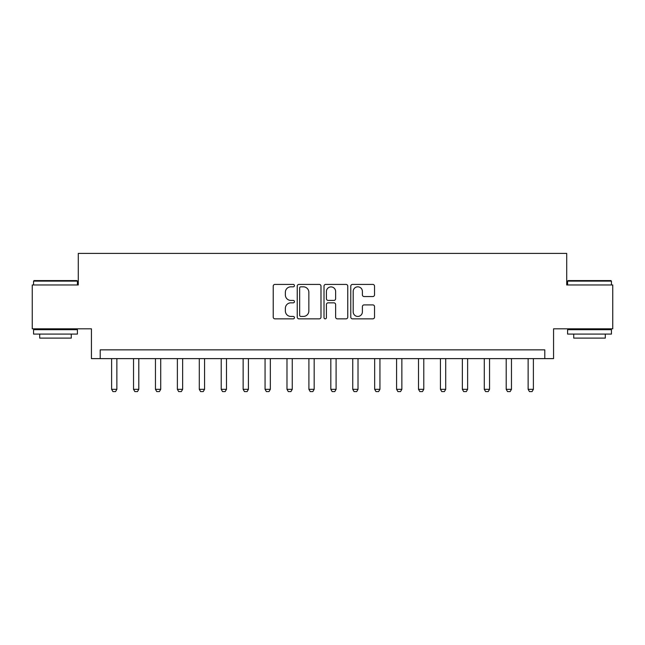<?xml version="1.0" encoding="UTF-8"?>
<svg xmlns="http://www.w3.org/2000/svg" width="645" height="645" viewBox="0 0 645 645"><rect width="100%" height="100%" fill="white"/><g stroke="black" fill="none" stroke-linecap="round" stroke-linejoin="round"><path stroke-width="0.97" d="M294.442 285.622A1.201 1.201 0 0 0 293.233 284.413L274.947 284.413A1.725 1.725 0 0 0 273.222 286.138L273.222 317.122A1.725 1.725 0 0 0 274.947 318.848L293.233 318.848A1.201 1.201 0 0 0 294.442 317.638A1.201 1.201 0 0 0 293.233 316.437L290.871 316.437A5.507 5.507 0 0 1 285.356 310.922L285.356 308.342A5.507 5.507 0 0 1 290.871 302.836L293.233 302.836A1.201 1.201 0 0 0 294.442 301.626A1.201 1.201 0 0 0 293.233 300.425L290.871 300.425A5.507 5.507 0 0 1 285.356 294.918L285.356 292.338A5.507 5.507 0 0 1 290.871 286.823L293.233 286.823A1.201 1.201 0 0 0 294.442 285.622M372.81 296.555A1.725 1.725 0 0 0 374.527 294.829L374.527 286.138A1.725 1.725 0 0 0 372.81 284.413L352.493 284.413A1.725 1.725 0 0 0 350.775 286.138L350.775 317.122A1.725 1.725 0 0 0 352.493 318.848L372.81 318.848A1.725 1.725 0 0 0 374.527 317.122L374.527 306.625A1.725 1.725 0 0 0 372.81 304.9L364.119 304.9A1.725 1.725 0 0 0 362.393 306.625L362.393 311.833A4.604 4.604 0 0 1 357.79 316.437A4.604 4.604 0 0 1 353.186 311.833L353.186 291.427A4.604 4.604 0 0 1 357.79 286.823A4.604 4.604 0 0 1 362.393 291.427L362.393 294.829A1.725 1.725 0 0 0 364.119 296.555L372.81 296.555M544.791 358.628L553.563 358.628L553.563 328.813L612.75 328.813L612.75 284.969L566.713 284.969L566.713 253.404L78.287 253.404L78.287 284.969L32.25 284.969L32.25 328.813L91.437 328.813L91.437 358.628L544.791 358.628L544.791 349.856L100.209 349.856L100.209 358.628M320.992 286.138A1.725 1.725 0 0 0 319.275 284.413L298.958 284.413A1.725 1.725 0 0 0 297.24 286.138L297.24 317.122A1.725 1.725 0 0 0 298.958 318.848L319.275 318.848A1.725 1.725 0 0 0 320.992 317.122L320.992 286.138M325.725 284.413L346.043 284.413A1.725 1.725 0 0 1 347.76 286.138L347.76 317.122A1.725 1.725 0 0 1 346.043 318.848L337.351 318.848A1.725 1.725 0 0 1 335.626 317.122L335.626 304.553A1.725 1.725 0 0 0 333.908 302.836L328.136 302.836A1.725 1.725 0 0 0 326.418 304.553L326.418 317.638A1.201 1.201 0 0 1 325.209 318.848A1.201 1.201 0 0 1 324.008 317.638L324.008 286.138A1.725 1.725 0 0 1 325.725 284.413M300.852 286.823A1.201 1.201 0 0 0 299.651 288.033L299.651 315.228A1.201 1.201 0 0 0 300.852 316.437L303.352 316.437A5.507 5.507 0 0 0 308.858 310.922L308.858 292.338A5.507 5.507 0 0 0 303.352 286.823L300.852 286.823M335.626 291.516A4.604 4.604 0 0 0 331.022 286.912A4.604 4.604 0 0 0 326.418 291.516L326.418 298.708A1.725 1.725 0 0 0 328.136 300.425L333.908 300.425A1.725 1.725 0 0 0 335.626 298.708L335.626 291.516M111.609 358.628L111.609 389.322L116.866 389.322L116.866 358.628M116.866 389.322L115.552 391.596L112.923 391.596L111.609 389.322M133.531 358.628L133.531 389.322L138.796 389.322L138.796 358.628M138.796 389.322L137.474 391.596L134.845 391.596L133.531 389.322M155.453 358.628L155.453 389.322L160.718 389.322L160.718 358.628M160.718 389.322L159.396 391.596L156.767 391.596L155.453 389.322M177.375 358.628L177.375 389.322L182.64 389.322L182.64 358.628M182.64 389.322L181.318 391.596L178.689 391.596L177.375 389.322M199.297 358.628L199.297 389.322L204.562 389.322L204.562 358.628M204.562 389.322L203.24 391.596L200.611 391.596L199.297 389.322M34.088 280.583L76.884 280.583L77.408 281.107L33.564 281.107L34.088 280.583M55.486 334.078L33.564 334.078L33.564 329.692L77.408 329.692L77.408 334.078L55.486 334.078M71.273 334.078L71.273 338.109L39.7 338.109L39.7 334.078M568.116 280.583L610.912 280.583L611.436 281.107L567.592 281.107L568.116 280.583M589.514 334.078L567.592 334.078L567.592 329.692L611.436 329.692L611.436 334.078L589.514 334.078M605.3 334.078L605.3 338.109L573.728 338.109L573.728 334.078M221.219 358.628L221.219 389.322L226.484 389.322L226.484 358.628M226.484 389.322L225.161 391.596L222.533 391.596L221.219 389.322M243.141 358.628L243.141 389.322L248.406 389.322L248.406 358.628M248.406 389.322L247.091 391.596L244.455 391.596L243.141 389.322M265.063 358.628L265.063 389.322L270.328 389.322L270.328 358.628M270.328 389.322L269.013 391.596L266.377 391.596L265.063 389.322M286.985 358.628L286.985 389.322L292.25 389.322L292.25 358.628M292.25 389.322L290.935 391.596L288.299 391.596L286.985 389.322M308.907 358.628L308.907 389.322L314.171 389.322L314.171 358.628M314.171 389.322L312.857 391.596L310.221 391.596L308.907 389.322M330.829 358.628L330.829 389.322L336.093 389.322L336.093 358.628M336.093 389.322L334.779 391.596L332.143 391.596L330.829 389.322M352.75 358.628L352.75 389.322L358.015 389.322L358.015 358.628M358.015 389.322L356.701 391.596L354.065 391.596L352.75 389.322M374.672 358.628L374.672 389.322L379.937 389.322L379.937 358.628M379.937 389.322L378.623 391.596L375.987 391.596L374.672 389.322M396.594 358.628L396.594 389.322L401.859 389.322L401.859 358.628M401.859 389.322L400.545 391.596L397.909 391.596L396.594 389.322M418.516 358.628L418.516 389.322L423.781 389.322L423.781 358.628M423.781 389.322L422.467 391.596L419.839 391.596L418.516 389.322M440.438 358.628L440.438 389.322L445.703 389.322L445.703 358.628M445.703 389.322L444.389 391.596L441.76 391.596L440.438 389.322M462.36 358.628L462.36 389.322L467.625 389.322L467.625 358.628M467.625 389.322L466.311 391.596L463.682 391.596L462.36 389.322M484.282 358.628L484.282 389.322L489.547 389.322L489.547 358.628M489.547 389.322L488.233 391.596L485.604 391.596L484.282 389.322M506.204 358.628L506.204 389.322L511.469 389.322L511.469 358.628M511.469 389.322L510.155 391.596L507.526 391.596L506.204 389.322M528.134 358.628L528.134 389.322L533.391 389.322L533.391 358.628M533.391 389.322L532.077 391.596L529.448 391.596L528.134 389.322M33.564 284.969L33.564 281.107M43.562 329.692L43.562 328.813M67.411 329.692L67.411 328.813M77.408 284.969L77.408 281.107M567.592 284.969L567.592 281.107M577.589 329.692L577.589 328.813M601.438 329.692L601.438 328.813M611.436 284.969L611.436 281.107"/></g></svg>
